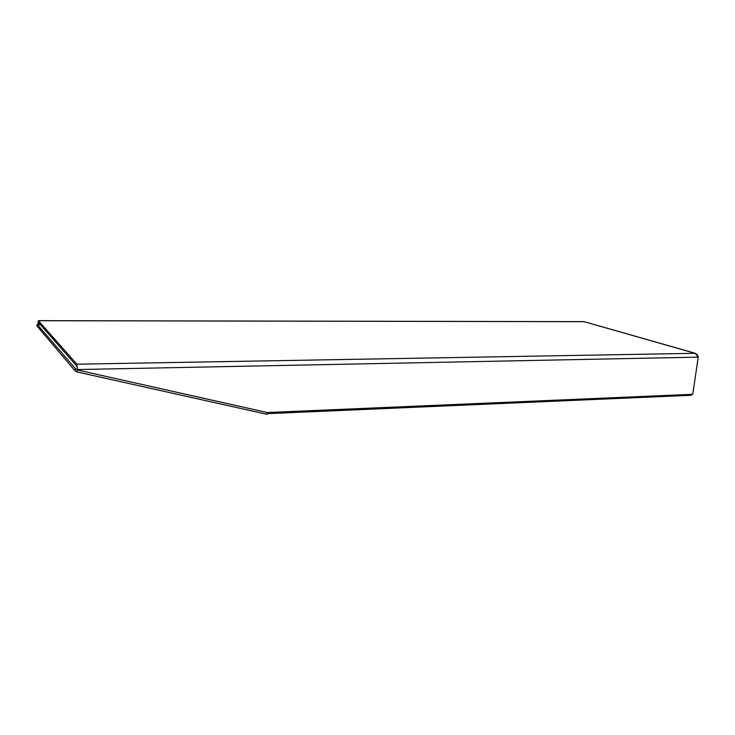 <?xml version="1.0" encoding="UTF-8"?>
<svg xmlns="http://www.w3.org/2000/svg" width="735" height="735" viewBox="0 0 735 735"><rect width="100%" height="100%" fill="white"/><g stroke="black" fill="none" stroke-linecap="round" stroke-linejoin="round"><path stroke-width="1.1" d="M37.751 324.107L37.301 324.521L75.521 368.786L77.478 370.017L76.863 364.202L38.395 320.717L38.009 324.401L40.765 325.072M698.213 357.072L695.044 353.315C696.863 353.902 697.928 355.18 698.222 357.137L692.756 394.309L267.228 412.528L267.117 414.338L76.918 371.919L74.97 370.679L36.805 325.78M38.009 324.401L38.367 322.343L76.817 366.149L77.598 370.045L267.228 412.528M38.303 320.662L584.04 321.636L695.733 353.425M691.442 394.364L691.313 395.265L267.329 413.658M77.478 370.017L76.918 371.919M75.521 368.786L74.97 370.679M37.301 324.521L36.842 326.092M698.222 357.137L77.616 369.558M76.863 364.202L695.044 353.315L584.206 321.682L38.395 320.717M39.819 323.997L38.009 323.997M37.209 324.383L36.759 325.945"/></g></svg>
